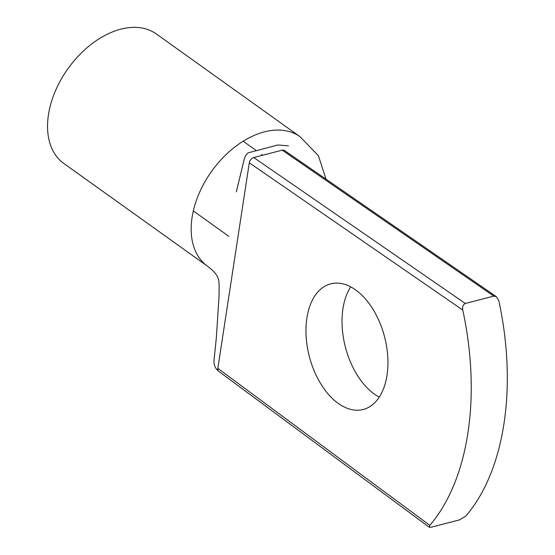 <?xml version="1.0" encoding="UTF-8"?>
<svg xmlns="http://www.w3.org/2000/svg" width="555" height="555" viewBox="0 0 555 555"><rect width="100%" height="100%" fill="white"/><g stroke="black" fill="none" stroke-linecap="round" stroke-linejoin="round"><path stroke-width="0.83" d="M350.711 286.859A64.886 38.871 -104.5 0 0 345.383 347.069A64.886 38.871 -104.5 0 0 379.259 397.13M498.834 300.72A234.064 140.214 75.5 0 1 465.888 516.018L459.54 519.882L431.068 527.25L429.299 527.215L429.827 525.356A234.064 140.214 -104.5 0 0 462.773 310.058C462.225 306.776 463.078 304.584 465.312 303.474L493.784 296.106L496.35 296.703L498.834 300.72M284.458 150.495A4.898 3.191 125.6 0 0 284.389 150.447A4.898 3.191 125.6 0 0 282.217 150.162L253.746 157.53A4.898 3.191 125.6 0 0 249.299 162.795L462.773 310.058M387.015 375.312A64.886 38.871 -104.5 0 0 355.637 289.918A64.886 38.871 -104.5 0 0 330.69 283.848A64.886 38.871 -104.5 0 0 309.322 356.407A64.886 38.871 -104.5 0 0 363.213 409.479A64.886 38.871 -104.5 0 0 387.015 375.312M249.299 162.795L217.838 368.374L429.827 525.356M217.838 368.374A4.898 3.191 125.6 0 0 218.753 371.35A4.898 3.191 125.6 0 0 218.781 371.364A4.898 3.191 125.6 0 0 218.823 371.399M326.014 179.161L318.383 155.636L300.047 136.724A79.58 51.816 125.6 0 0 300.047 136.724A79.58 51.816 125.6 0 0 300.047 136.724A79.58 51.816 125.6 0 1 300.421 136.995A79.58 51.816 125.6 0 0 300.054 136.731L156.441 34.028A79.58 51.816 125.6 0 0 120.796 29.165A79.58 51.816 125.6 0 0 55.264 91.256A79.58 51.816 125.6 0 0 63.839 163.482M278.374 130.057A79.58 51.816 125.6 0 1 300.047 136.724A79.58 51.816 125.6 0 0 278.374 130.057A79.58 51.816 125.6 0 0 273.449 130.265A79.58 51.816 125.6 0 0 264.416 131.861A79.58 51.816 125.6 0 0 248.64 138.077A79.58 51.816 125.6 0 0 243.416 141.06A79.58 51.816 125.6 0 0 194.604 205.988A79.58 51.816 125.6 0 0 207.48 266.192A79.58 51.816 125.6 0 0 207.487 266.199C212.627 270.042 216.02 273.684 217.671 277.125L218.725 279.956L219.156 285.506L219.031 296.488L216.346 337.655L214.112 359.487C213.425 364.371 214.979 368.326 218.781 371.364M282.217 150.162L493.784 296.106M253.746 157.53L465.312 303.474M243.416 141.06A79.58 51.816 125.6 0 0 194.604 205.988A79.58 51.816 125.6 0 0 207.48 266.192A79.58 51.816 125.6 0 0 207.487 266.199M496.371 296.675L284.396 150.447M429.279 527.243L218.746 371.344M63.86 163.496L207.48 266.192M288.517 145.847L277.771 144.987L249.556 152.472C247.835 152.542 246.156 154.366 244.526 157.96L236.333 191.863M262.744 155.199L261.599 154.38M256.264 150.565L243.18 141.206M228.84 236.319L193.327 210.921"/></g></svg>
